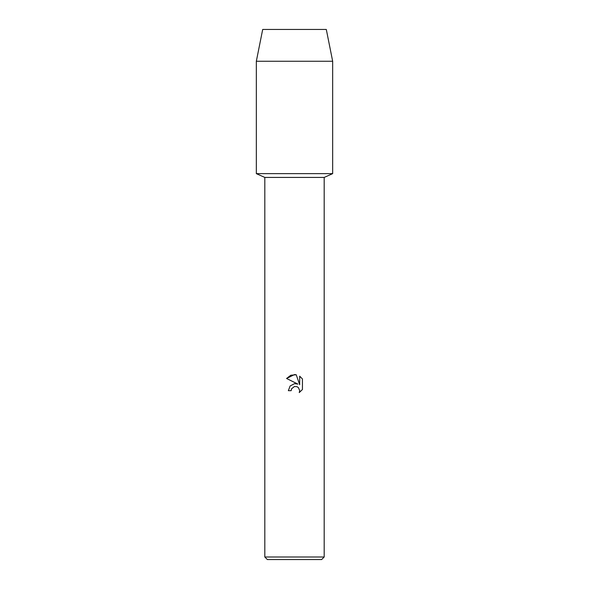 <?xml version="1.0" encoding="UTF-8"?>
<svg xmlns="http://www.w3.org/2000/svg" width="589" height="589" viewBox="0 0 589 589"><rect width="100%" height="100%" fill="white"/><g stroke="black" fill="none" stroke-linecap="round" stroke-linejoin="round"><path stroke-width="0.88" d="M326.306 29.45L262.694 29.45L326.306 29.45L332.667 61.256L332.667 173.637L294.5 173.637L332.667 173.637L324.186 177.429L324.186 557.003L264.814 557.003L267.362 559.55L321.638 559.55L324.186 557.003M264.814 557.003L264.814 177.429L324.186 177.429M294.5 386.494L291.614 388.747L291.165 390.684L288.352 390.684L290.097 386.001L294.5 383.66L297.901 384.08L286.563 378.484L294.5 374.575L296.223 374.759L299.683 384.735L299.683 376.187L302.437 378.97L302.437 389.513L299.249 392.569L299.698 390.662L298.446 387.643L297.062 386.715L294.5 386.494L297.062 386.715L298.446 387.643L299.698 390.662L299.249 392.569L302.437 389.513M291.165 390.684L291.445 389.123M297.901 384.08L295.111 383.616M294.5 383.66L290.097 386.001L288.352 390.684M291.614 388.747L294.456 386.502M302.437 378.97L299.683 376.187M296.223 374.759L290.833 375.23L286.563 378.484M262.694 29.45L256.333 61.256L256.333 173.637L294.5 173.637L256.333 173.637L264.814 177.429M256.333 61.256L332.667 61.256"/></g></svg>
